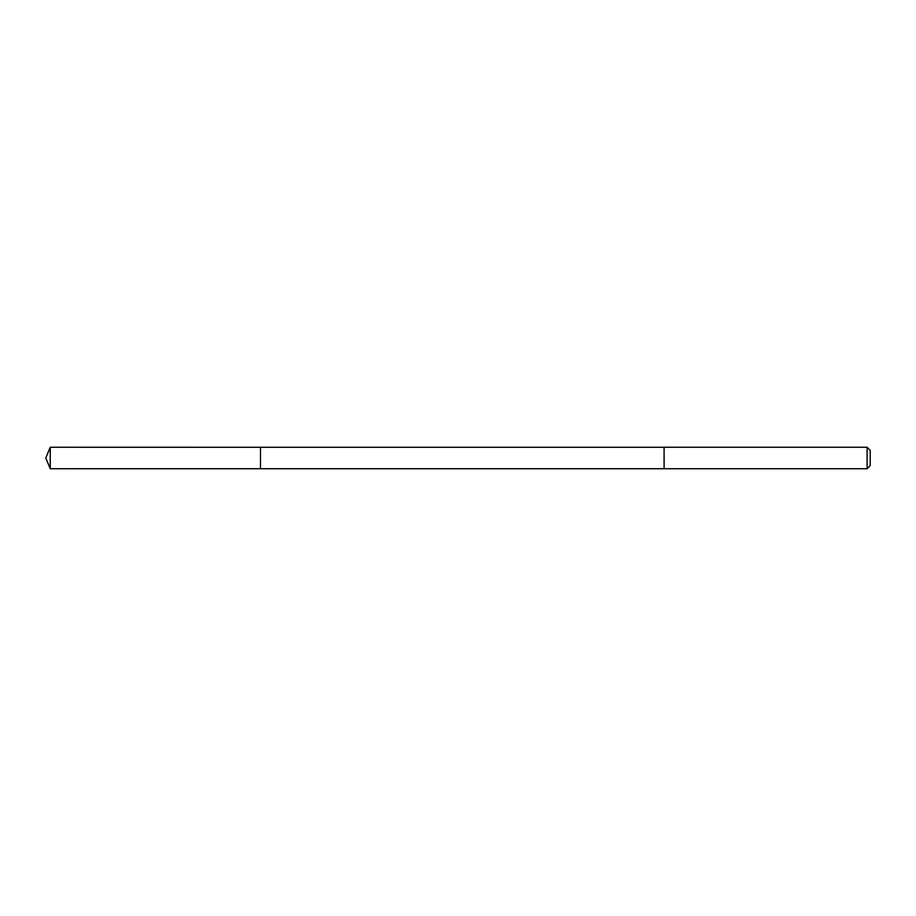 <?xml version="1.0" encoding="UTF-8"?>
<svg xmlns="http://www.w3.org/2000/svg" width="916" height="916" viewBox="0 0 916 916"><rect width="100%" height="100%" fill="white"/><g stroke="black" fill="none" stroke-linecap="round" stroke-linejoin="round"><path stroke-width="1.37" d="M260.488 458.698L260.488 447.271L50.243 447.26L50.243 468.74L260.488 468.729L260.488 447.271L664.1 447.271L664.1 468.729L260.488 468.729L260.488 458.698M664.1 447.26L664.1 468.74L867.097 468.74L867.097 447.26L664.1 447.26M867.097 447.26L870.2 450.363L870.2 465.637L867.097 468.74M260.488 468.729L50.243 468.74L45.8 458L50.243 468.74M45.8 458L50.243 447.26"/></g></svg>
